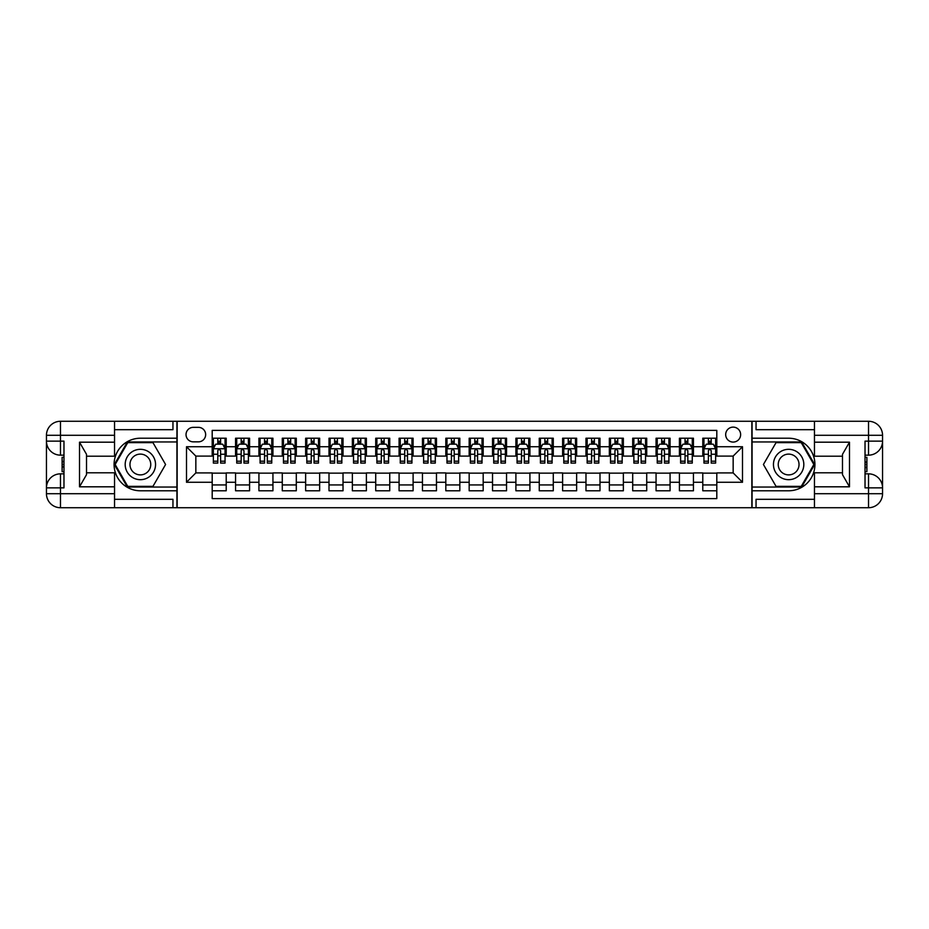 <?xml version="1.0" encoding="UTF-8"?>
<svg xmlns="http://www.w3.org/2000/svg" width="929" height="929" viewBox="0 0 929 929"><rect width="100%" height="100%" fill="white"/><g stroke="black" fill="none" stroke-linecap="round" stroke-linejoin="round"><path stroke-width="1.39" d="M733.155 427.119A7.478 7.478 0 0 0 725.677 434.598A7.478 7.478 0 0 0 733.155 442.076A7.478 7.478 0 0 0 740.634 434.598A7.478 7.478 0 0 0 733.155 427.119M114.546 499.303L172.957 499.303L172.957 507.722L814.454 507.722L814.454 493.705L868.534 493.705L868.534 487.864L865.027 487.864L865.027 441.136L868.534 441.136L868.534 435.295L814.454 435.295L814.454 442.192L849.489 442.192L849.489 486.808L842.487 474.673L842.487 454.327L849.489 442.192M716.805 438.221L702.788 438.221L702.788 446.744L693.44 446.744L693.44 456.093L702.788 456.093L702.788 446.744M693.44 446.744L693.44 438.221L679.424 438.221L679.424 446.744L670.076 446.744L670.076 456.093L679.424 456.093L679.424 446.744M670.076 446.744L670.076 438.221L656.06 438.221L656.06 446.744L646.723 446.744L646.723 456.093L656.06 456.093L656.06 446.744M646.723 446.744L646.723 438.221L632.695 438.221L632.695 446.744L623.359 446.744L623.359 456.093L632.695 456.093L632.695 446.744M623.359 446.744L623.359 438.221L609.343 438.221L609.343 446.744L599.995 446.744L599.995 456.093L609.343 456.093L609.343 446.744M599.995 446.744L599.995 438.221L585.978 438.221L585.978 446.744L576.63 446.744L576.63 456.093L585.978 456.093L585.978 446.744M576.63 446.744L576.63 438.221L562.614 438.221L562.614 446.744L553.278 446.744L553.278 456.093L562.614 456.093L562.614 446.744M553.278 446.744L553.278 438.221L539.261 438.221L539.261 446.744L529.913 446.744L529.913 456.093L539.261 456.093L539.261 446.744M529.913 446.744L529.913 438.221L515.897 438.221L515.897 446.744L506.549 446.744L506.549 456.093L515.897 456.093L515.897 446.744M506.549 446.744L506.549 438.221L492.533 438.221L492.533 446.744L483.185 446.744L483.185 456.093L492.533 456.093L492.533 446.744M483.185 446.744L483.185 438.221L469.168 438.221L469.168 446.744L459.832 446.744L459.832 456.093L469.168 456.093L469.168 446.744M459.832 446.744L459.832 438.221L445.815 438.221L445.815 446.744L436.467 446.744L436.467 456.093L445.815 456.093L445.815 446.744M436.467 446.744L436.467 438.221L422.451 438.221L422.451 446.744L413.103 446.744L413.103 456.093L422.451 456.093L422.451 446.744M413.103 446.744L413.103 438.221L399.087 438.221L399.087 446.744L389.739 446.744L389.739 456.093L399.087 456.093L399.087 446.744M389.739 446.744L389.739 438.221L375.722 438.221L375.722 446.744L366.386 446.744L366.386 456.093L375.722 456.093L375.722 446.744M366.386 446.744L366.386 438.221L352.37 438.221L352.37 446.744L343.022 446.744L343.022 456.093L352.37 456.093L352.37 446.744M343.022 446.744L343.022 438.221L329.005 438.221L329.005 446.744L319.657 446.744L319.657 456.093L329.005 456.093L329.005 446.744M319.657 446.744L319.657 438.221L305.641 438.221L305.641 446.744L296.305 446.744L296.305 456.093L305.641 456.093L305.641 446.744M296.305 446.744L296.305 438.221L282.277 438.221L282.277 446.744L272.94 446.744L272.94 456.093L282.277 456.093L282.277 446.744M272.94 446.744L272.94 438.221L258.924 438.221L258.924 446.744L249.576 446.744L249.576 456.093L258.924 456.093L258.924 446.744M249.576 446.744L249.576 438.221L235.56 438.221L235.56 456.093L226.212 456.093L226.212 438.221L212.195 438.221M212.195 490.779L226.212 490.779L226.212 472.907L235.56 472.907L235.56 490.779L249.576 490.779L249.576 472.907L258.924 472.907L258.924 482.256L249.576 482.256M258.924 482.256L258.924 490.779L272.94 490.779L272.94 472.907L282.277 472.907L282.277 482.256L272.94 482.256M282.277 482.256L282.277 490.779L296.305 490.779L296.305 472.907L305.641 472.907L305.641 482.256L296.305 482.256M305.641 482.256L305.641 490.779L319.657 490.779L319.657 472.907L329.005 472.907L329.005 482.256L319.657 482.256M329.005 482.256L329.005 490.779L343.022 490.779L343.022 472.907L352.37 472.907L352.37 482.256L343.022 482.256M352.37 482.256L352.37 490.779L366.386 490.779L366.386 472.907L375.722 472.907L375.722 482.256L366.386 482.256M375.722 482.256L375.722 490.779L389.739 490.779L389.739 472.907L399.087 472.907L399.087 482.256L389.739 482.256M399.087 482.256L399.087 490.779L413.103 490.779L413.103 472.907L422.451 472.907L422.451 482.256L413.103 482.256M422.451 482.256L422.451 490.779L436.467 490.779L436.467 472.907L445.815 472.907L445.815 482.256L436.467 482.256M445.815 482.256L445.815 490.779L459.832 490.779L459.832 472.907L469.168 472.907L469.168 482.256L459.832 482.256M469.168 482.256L469.168 490.779L483.185 490.779L483.185 472.907L492.533 472.907L492.533 482.256L483.185 482.256M492.533 482.256L492.533 490.779L506.549 490.779L506.549 472.907L515.897 472.907L515.897 482.256L506.549 482.256M515.897 482.256L515.897 490.779L529.913 490.779L529.913 472.907L539.261 472.907L539.261 482.256L529.913 482.256M539.261 482.256L539.261 490.779L553.278 490.779L553.278 472.907L562.614 472.907L562.614 482.256L553.278 482.256M562.614 482.256L562.614 490.779L576.63 490.779L576.63 472.907L585.978 472.907L585.978 482.256L576.63 482.256M585.978 482.256L585.978 490.779L599.995 490.779L599.995 472.907L609.343 472.907L609.343 482.256L599.995 482.256M609.343 482.256L609.343 490.779L623.359 490.779L623.359 472.907L632.695 472.907L632.695 482.256L623.359 482.256M632.695 482.256L632.695 490.779L646.723 490.779L646.723 472.907L656.06 472.907L656.06 482.256L646.723 482.256M656.06 482.256L656.06 490.779L670.076 490.779L670.076 472.907L679.424 472.907L679.424 482.256L670.076 482.256M679.424 482.256L679.424 490.779L693.44 490.779L693.44 472.907L702.788 472.907L702.788 482.256L693.44 482.256M193.278 441.844L198.411 441.844A7.246 7.246 0 0 0 205.657 434.598A7.246 7.246 0 0 0 198.411 427.352L193.278 427.352A7.246 7.246 0 0 0 186.032 434.598A7.246 7.246 0 0 0 193.278 441.844M814.454 429.697L756.043 429.697L756.043 421.278L751.84 421.278L751.84 507.722M751.84 421.278L114.546 421.278L114.546 435.295L60.466 435.295L60.466 441.136L63.973 441.136L63.973 487.864L60.466 487.864L60.466 493.705L114.546 493.705L114.546 486.808L79.511 486.808L79.511 442.192L86.513 454.327L86.513 474.673L79.511 486.808M177.16 507.722L177.16 421.278M716.805 446.744L716.805 430.394L212.195 430.394L212.195 456.093L195.845 456.093L195.845 472.907L212.195 472.907L212.195 498.606L716.805 498.606L716.805 472.907L733.155 472.907L733.155 456.093L716.805 456.093L716.805 446.744L742.503 446.744L742.503 482.256L716.805 482.256M212.195 482.256L186.497 482.256L186.497 446.744L212.195 446.744M702.788 482.256L702.788 490.779L716.805 490.779M212.195 444.062L213.368 444.062M217.804 444.062L220.603 444.062M225.05 444.062L226.212 444.062M212.195 455.86L213.368 455.86M217.804 455.86L220.603 455.86M225.05 455.86L226.212 455.86M212.195 473.14L226.212 473.14M212.195 484.938L226.212 484.938M235.56 455.86L236.732 455.86M241.168 455.86L243.967 455.86M248.403 455.86L249.576 455.86M235.56 444.062L236.732 444.062M241.168 444.062L243.967 444.062M248.403 444.062L249.576 444.062M235.56 473.14L249.576 473.14M235.56 484.938L249.576 484.938M258.924 473.14L272.94 473.14M258.924 484.938L272.94 484.938M258.924 444.062L260.085 444.062M264.533 444.062L267.331 444.062M271.767 444.062L272.94 444.062M258.924 455.86L260.085 455.86M264.533 455.86L267.331 455.86M271.767 455.86L272.94 455.86M282.277 473.14L296.305 473.14M282.277 484.938L296.305 484.938M282.277 444.062L283.45 444.062M287.885 444.062L290.696 444.062M295.132 444.062L296.305 444.062M282.277 455.86L283.45 455.86M287.885 455.86L290.696 455.86M295.132 455.86L296.305 455.86M305.641 473.14L319.657 473.14M305.641 484.938L319.657 484.938M305.641 444.062L306.814 444.062M311.25 444.062L314.048 444.062M318.496 444.062L319.657 444.062M305.641 455.86L306.814 455.86M311.25 455.86L314.048 455.86M318.496 455.86L319.657 455.86M329.005 473.14L343.022 473.14M329.005 484.938L343.022 484.938M329.005 444.062L330.178 444.062M334.614 444.062L337.413 444.062M341.849 444.062L343.022 444.062M329.005 455.86L330.178 455.86M334.614 455.86L337.413 455.86M341.849 455.86L343.022 455.86M352.37 473.14L366.386 473.14M352.37 484.938L366.386 484.938M352.37 444.062L353.531 444.062M357.967 444.062L360.777 444.062M365.213 444.062L366.386 444.062M352.37 455.86L353.531 455.86M357.967 455.86L360.777 455.86M365.213 455.86L366.386 455.86M375.722 473.14L389.739 473.14M375.722 484.938L389.739 484.938M375.722 444.062L376.895 444.062M381.331 444.062L384.141 444.062M388.577 444.062L389.739 444.062M375.722 455.86L376.895 455.86M381.331 455.86L384.141 455.86M388.577 455.86L389.739 455.86M399.087 473.14L413.103 473.14M399.087 484.938L413.103 484.938M399.087 444.062L400.26 444.062M404.696 444.062L407.494 444.062M411.942 444.062L413.103 444.062M399.087 455.86L400.26 455.86M404.696 455.86L407.494 455.86M411.942 455.86L413.103 455.86M422.451 473.14L436.467 473.14M422.451 484.938L436.467 484.938M422.451 444.062L423.612 444.062M428.06 444.062L430.859 444.062M435.295 444.062L436.467 444.062M422.451 455.86L423.612 455.86M428.06 455.86L430.859 455.86M435.295 455.86L436.467 455.86M445.815 473.14L459.832 473.14M445.815 484.938L459.832 484.938M445.815 444.062L446.977 444.062M451.413 444.062L454.223 444.062M458.659 444.062L459.832 444.062M445.815 455.86L446.977 455.86M451.413 455.86L454.223 455.86M458.659 455.86L459.832 455.86M469.168 473.14L483.185 473.14M469.168 484.938L483.185 484.938M469.168 444.062L470.341 444.062M474.777 444.062L477.587 444.062M482.023 444.062L483.185 444.062M469.168 455.86L470.341 455.86M474.777 455.86L477.587 455.86M482.023 455.86L483.185 455.86M492.533 473.14L506.549 473.14M492.533 484.938L506.549 484.938M492.533 444.062L493.705 444.062M498.141 444.062L500.94 444.062M505.388 444.062L506.549 444.062M492.533 455.86L493.705 455.86M498.141 455.86L500.94 455.86M505.388 455.86L506.549 455.86M515.897 473.14L529.913 473.14M515.897 484.938L529.913 484.938M515.897 444.062L517.058 444.062M521.506 444.062L524.304 444.062M528.74 444.062L529.913 444.062M515.897 455.86L517.058 455.86M521.506 455.86L524.304 455.86M528.74 455.86L529.913 455.86M539.261 473.14L553.278 473.14M539.261 484.938L553.278 484.938M539.261 444.062L540.423 444.062M544.858 444.062L547.669 444.062M552.105 444.062L553.278 444.062M539.261 455.86L540.423 455.86M544.858 455.86L547.669 455.86M552.105 455.86L553.278 455.86M562.614 473.14L576.63 473.14M562.614 484.938L576.63 484.938M562.614 444.062L563.787 444.062M568.223 444.062L571.033 444.062M575.469 444.062L576.63 444.062M562.614 455.86L563.787 455.86M568.223 455.86L571.033 455.86M575.469 455.86L576.63 455.86M585.978 473.14L599.995 473.14M585.978 484.938L599.995 484.938M585.978 444.062L587.151 444.062M591.587 444.062L594.386 444.062M598.822 444.062L599.995 444.062M585.978 455.86L587.151 455.86M591.587 455.86L594.386 455.86M598.822 455.86L599.995 455.86M609.343 473.14L623.359 473.14M609.343 484.938L623.359 484.938M609.343 444.062L610.504 444.062M614.952 444.062L617.75 444.062M622.186 444.062L623.359 444.062M609.343 455.86L610.504 455.86M614.952 455.86L617.75 455.86M622.186 455.86L623.359 455.86M632.695 473.14L646.723 473.14M632.695 484.938L646.723 484.938M632.695 444.062L633.868 444.062M638.304 444.062L641.115 444.062M645.55 444.062L646.723 444.062M632.695 455.86L633.868 455.86M638.304 455.86L641.115 455.86M645.55 455.86L646.723 455.86M656.06 473.14L670.076 473.14M656.06 484.938L670.076 484.938M656.06 444.062L657.233 444.062M661.669 444.062L664.467 444.062M668.915 444.062L670.076 444.062M656.06 455.86L657.233 455.86M661.669 455.86L664.467 455.86M668.915 455.86L670.076 455.86M679.424 473.14L693.44 473.14M679.424 484.938L693.44 484.938M679.424 444.062L680.597 444.062M685.033 444.062L687.832 444.062M692.268 444.062L693.44 444.062M679.424 455.86L680.597 455.86M685.033 455.86L687.832 455.86M692.268 455.86L693.44 455.86M702.788 473.14L716.805 473.14M702.788 484.938L716.805 484.938M702.788 444.062L703.95 444.062M708.397 444.062L711.196 444.062M715.632 444.062L716.805 444.062M702.788 455.86L703.95 455.86M708.397 455.86L711.196 455.86M715.632 455.86L716.805 455.86M195.845 456.093L186.497 446.744M195.845 472.907L186.497 482.256M742.503 446.744L733.155 456.093M742.503 482.256L733.155 472.907M220.603 441.252L217.804 441.252M225.05 461.19L220.603 461.19L220.603 463.095L225.05 463.095L225.05 448.846L222.716 444.178L215.702 444.178L213.368 448.846L213.368 463.095L217.804 463.095L217.804 461.19L213.368 461.19M213.368 448.846L213.368 438.221M225.05 448.846L225.05 438.221M217.804 444.178L217.804 438.221M220.603 438.221L220.603 444.178M220.603 461.19L220.603 450.6L219.058 449.206L217.816 450.402L217.804 461.19M147.955 451.355A15.189 15.189 0 0 0 127.215 456.905A15.189 15.189 0 0 0 132.766 477.645A15.189 15.189 0 0 0 153.517 472.095A15.189 15.189 0 0 0 147.955 451.355M145.563 455.5A10.393 10.393 0 0 0 131.361 459.298A10.393 10.393 0 0 0 135.169 473.5A10.393 10.393 0 0 0 149.36 469.702A10.393 10.393 0 0 0 145.563 455.5M152.971 486.343L127.749 486.343L115.138 464.5L127.749 442.657L152.971 442.657L165.583 464.5L152.971 486.343M796.234 451.355A15.189 15.189 0 0 0 775.483 456.905A15.189 15.189 0 0 0 781.045 477.645A15.189 15.189 0 0 0 801.785 472.095A15.189 15.189 0 0 0 796.234 451.355M793.83 455.5A10.393 10.393 0 0 0 779.64 459.298A10.393 10.393 0 0 0 783.437 473.5A10.393 10.393 0 0 0 797.639 469.702A10.393 10.393 0 0 0 793.83 455.5M801.251 486.343L776.029 486.343L763.417 464.5L776.029 442.657L801.251 442.657L813.862 464.5L801.251 486.343M176.928 421.278L176.928 438.221L140.36 438.221A26.279 26.279 0 0 0 114.081 464.5A26.279 26.279 0 0 0 140.36 490.779L176.928 490.779L176.928 507.722M79.511 442.192L114.546 442.192L114.546 435.295M114.546 442.192L114.546 456.209L86.513 456.209M114.546 493.705L114.546 507.722L60.466 507.722A14.016 14.016 0 0 1 46.45 493.705L46.45 435.295A14.016 14.016 0 0 1 60.466 421.278L114.546 421.278M176.928 438.221L176.928 441.96L127.343 441.96L114.337 464.5L127.343 487.04L176.928 487.04L176.928 441.96M176.928 487.04L176.928 490.779M86.513 472.791L114.546 472.791L114.546 486.808M172.957 507.722L114.546 507.722M46.45 487.864A14.016 14.016 0 0 1 60.466 473.848A14.016 14.016 0 0 0 46.45 487.864L60.466 487.864L60.466 473.848L63.973 473.848M63.973 455.152L60.466 455.152L60.466 441.136L46.45 441.136A14.016 14.016 0 0 0 60.466 455.152A14.016 14.016 0 0 1 46.45 441.136M172.957 421.278L172.957 429.697L114.546 429.697M63.973 457.312L62.104 457.312L62.104 466.555L63.973 466.555M62.104 464.384L63.973 464.384M62.104 461.806L63.973 461.806M62.104 461.388L63.973 461.388M62.104 466.555L62.104 471.688L63.973 471.688M62.104 467.02L63.973 467.02M752.072 507.722L752.072 490.779L788.64 490.779A26.279 26.279 0 0 0 814.919 464.5A26.279 26.279 0 0 0 788.64 438.221L752.072 438.221L752.072 421.278M849.489 486.808L814.454 486.808L814.454 493.705M814.454 486.808L814.454 472.791L842.487 472.791M814.454 435.295L814.454 421.278L868.534 421.278A14.016 14.016 0 0 1 882.55 435.295L882.55 493.705A14.016 14.016 0 0 1 868.534 507.722L814.454 507.722M752.072 490.779L752.072 487.04L801.657 487.04L814.663 464.5L801.657 441.96L752.072 441.96L752.072 487.04M752.072 441.96L752.072 438.221M842.487 456.209L814.454 456.209L814.454 442.192M756.043 421.278L814.454 421.278M882.55 441.136A14.016 14.016 0 0 1 868.534 455.152A14.016 14.016 0 0 0 882.55 441.136L868.534 441.136L868.534 455.152L865.027 455.152M865.027 473.848L868.534 473.848L868.534 487.864L882.55 487.864A14.016 14.016 0 0 0 868.534 473.848A14.016 14.016 0 0 1 882.55 487.864M756.043 507.722L756.043 499.303L814.454 499.303M865.027 471.688L866.896 471.688L866.896 462.445L865.027 462.445M866.896 464.616L865.027 464.616M866.896 467.194L865.027 467.194M866.896 467.612L865.027 467.612M866.896 462.445L866.896 457.312L865.027 457.312M866.896 461.98L865.027 461.98M243.967 441.252L241.168 441.252M248.403 461.19L243.967 461.19L243.967 463.095L248.403 463.095L248.403 448.846L246.069 444.178L239.067 444.178L236.732 448.846L236.732 463.095L241.168 463.095L241.168 461.19L236.732 461.19M236.732 448.846L236.732 438.221M248.403 448.846L248.403 438.221M241.168 444.178L241.168 438.221M243.967 438.221L243.967 444.178M243.967 461.19L243.967 450.6L242.423 449.206L241.18 450.402L241.168 461.19M267.331 441.252L264.533 441.252M271.767 461.19L267.331 461.19L267.331 463.095L271.767 463.095L271.767 448.846L269.433 444.178L262.419 444.178L260.085 448.846L260.085 463.095L264.533 463.095L264.533 461.19L260.085 461.19M260.085 448.846L260.085 438.221M271.767 448.846L271.767 438.221M264.533 444.178L264.533 438.221M267.331 438.221L267.331 444.178M267.331 461.19L267.331 450.6L265.787 449.206L264.544 450.402L264.533 461.19M290.696 441.252L287.885 441.252M295.132 461.19L290.696 461.19L290.696 463.095L295.132 463.095L295.132 448.846L292.798 444.178L285.784 444.178L283.45 448.846L283.45 463.095L287.885 463.095L287.885 461.19L283.45 461.19M283.45 448.846L283.45 438.221M295.132 448.846L295.132 438.221M287.885 444.178L287.885 438.221M290.696 438.221L290.696 444.178M290.696 461.19L290.696 450.6L289.14 449.206L287.897 450.402L287.885 461.19M314.048 441.252L311.25 441.252M318.496 461.19L314.048 461.19L314.048 463.095L318.496 463.095L318.496 448.846L316.15 444.178L309.148 444.178L306.814 448.846L306.814 463.095L311.25 463.095L311.25 461.19L306.814 461.19M306.814 448.846L306.814 438.221M318.496 448.846L318.496 438.221M311.25 444.178L311.25 438.221M314.048 438.221L314.048 444.178M314.048 461.19L314.048 450.6L312.504 449.206L311.261 450.402L311.25 461.19M337.413 441.252L334.614 441.252M341.849 461.19L337.413 461.19L337.413 463.095L341.849 463.095L341.849 448.846L339.515 444.178L332.512 444.178L330.178 448.846L330.178 463.095L334.614 463.095L334.614 461.19L330.178 461.19M330.178 448.846L330.178 438.221M341.849 448.846L341.849 438.221M334.614 444.178L334.614 438.221M337.413 438.221L337.413 444.178M337.413 461.19L337.413 450.6L335.868 449.206L334.626 450.402L334.614 461.19M360.777 441.252L357.967 441.252M365.213 461.19L360.777 461.19L360.777 463.095L365.213 463.095L365.213 448.846L362.879 444.178L355.865 444.178L353.531 448.846L353.531 463.095L357.967 463.095L357.967 461.19L353.531 461.19M353.531 448.846L353.531 438.221M365.213 448.846L365.213 438.221M357.967 444.178L357.967 438.221M360.777 438.221L360.777 444.178M360.777 461.19L360.777 450.6L359.221 449.206L357.967 450.6L357.967 461.19M384.141 441.252L381.331 441.252M388.577 461.19L384.141 461.19L384.141 463.095L388.577 463.095L388.577 448.846L386.243 444.178L379.229 444.178L376.895 448.846L376.895 463.095L381.331 463.095L381.331 461.19L376.895 461.19M376.895 448.846L376.895 438.221M388.577 448.846L388.577 438.221M381.331 444.178L381.331 438.221M384.141 438.221L384.141 444.178M384.141 461.19L384.141 450.6L382.585 449.206L381.343 450.402L381.331 461.19M407.494 441.252L404.696 441.252M411.942 461.19L407.494 461.19L407.494 463.095L411.942 463.095L411.942 448.846L409.596 444.178L402.594 444.178L400.26 448.846L400.26 463.095L404.696 463.095L404.696 461.19L400.26 461.19M400.26 448.846L400.26 438.221M411.942 448.846L411.942 438.221M404.696 444.178L404.696 438.221M407.494 438.221L407.494 444.178M407.494 461.19L407.494 450.6L405.95 449.206L404.707 450.402L404.696 461.19M430.859 441.252L428.06 441.252M435.295 461.19L430.859 461.19L430.859 463.095L435.295 463.095L435.295 448.846L432.96 444.178L425.958 444.178L423.612 448.846L423.612 463.095L428.06 463.095L428.06 461.19L423.612 461.19M423.612 448.846L423.612 438.221M435.295 448.846L435.295 438.221M428.06 444.178L428.06 438.221M430.859 438.221L430.859 444.178M430.859 461.19L430.859 450.6L429.314 449.206L428.072 450.402L428.06 461.19M454.223 441.252L451.413 441.252M458.659 461.19L454.223 461.19L454.223 463.095L458.659 463.095L458.659 448.846L456.325 444.178L449.311 444.178L446.977 448.846L446.977 463.095L451.413 463.095L451.413 461.19L446.977 461.19M446.977 448.846L446.977 438.221M458.659 448.846L458.659 438.221M451.413 444.178L451.413 438.221M454.223 438.221L454.223 444.178M454.223 461.19L454.223 450.6L452.667 449.206L451.413 450.6L451.413 461.19M477.587 441.252L474.777 441.252M482.023 461.19L477.587 461.19L477.587 463.095L482.023 463.095L482.023 448.846L479.689 444.178L472.675 444.178L470.341 448.846L470.341 463.095L474.777 463.095L474.777 461.19L470.341 461.19M470.341 448.846L470.341 438.221M482.023 448.846L482.023 438.221M474.777 444.178L474.777 438.221M477.587 438.221L477.587 444.178M477.587 461.19L477.587 450.6L476.031 449.206L474.789 450.402L474.777 461.19M500.94 441.252L498.141 441.252M505.388 461.19L500.94 461.19L500.94 463.095L505.388 463.095L505.388 448.846L503.042 444.178L496.04 444.178L493.705 448.846L493.705 463.095L498.141 463.095L498.141 461.19L493.705 461.19M493.705 448.846L493.705 438.221M505.388 448.846L505.388 438.221M498.141 444.178L498.141 438.221M500.94 438.221L500.94 444.178M500.94 461.19L500.94 450.6L499.396 449.206L498.153 450.402L498.141 461.19M524.304 441.252L521.506 441.252M528.74 461.19L524.304 461.19L524.304 463.095L528.74 463.095L528.74 448.846L526.406 444.178L519.404 444.178L517.058 448.846L517.058 463.095L521.506 463.095L521.506 461.19L517.058 461.19M517.058 448.846L517.058 438.221M528.74 448.846L528.74 438.221M521.506 444.178L521.506 438.221M524.304 438.221L524.304 444.178M524.304 461.19L524.304 450.6L522.76 449.206L521.517 450.402L521.506 461.19M547.669 441.252L544.858 441.252M552.105 461.19L547.669 461.19L547.669 463.095L552.105 463.095L552.105 448.846L549.771 444.178L542.757 444.178L540.423 448.846L540.423 463.095L544.858 463.095L544.858 461.19L540.423 461.19M540.423 448.846L540.423 438.221M552.105 448.846L552.105 438.221M544.858 444.178L544.858 438.221M547.669 438.221L547.669 444.178M547.669 461.19L547.669 450.6L546.113 449.206L544.858 450.6L544.858 461.19M571.033 441.252L568.223 441.252M575.469 461.19L571.033 461.19L571.033 463.095L575.469 463.095L575.469 448.846L573.135 444.178L566.121 444.178L563.787 448.846L563.787 463.095L568.223 463.095L568.223 461.19L563.787 461.19M563.787 448.846L563.787 438.221M575.469 448.846L575.469 438.221M568.223 444.178L568.223 438.221M571.033 438.221L571.033 444.178M571.033 461.19L571.033 450.6L569.477 449.206L568.234 450.402L568.223 461.19M594.386 441.252L591.587 441.252M598.822 461.19L594.386 461.19L594.386 463.095L598.822 463.095L598.822 448.846L596.488 444.178L589.485 444.178L587.151 448.846L587.151 463.095L591.587 463.095L591.587 461.19L587.151 461.19M587.151 448.846L587.151 438.221M598.822 448.846L598.822 438.221M591.587 444.178L591.587 438.221M594.386 438.221L594.386 444.178M594.386 461.19L594.386 450.6L592.841 449.206L591.599 450.402L591.587 461.19M617.75 441.252L614.952 441.252M622.186 461.19L617.75 461.19L617.75 463.095L622.186 463.095L622.186 448.846L619.852 444.178L612.85 444.178L610.504 448.846L610.504 463.095L614.952 463.095L614.952 461.19L610.504 461.19M610.504 448.846L610.504 438.221M622.186 448.846L622.186 438.221M614.952 444.178L614.952 438.221M617.75 438.221L617.75 444.178M617.75 461.19L617.75 450.6L616.206 449.206L614.963 450.402L614.952 461.19M641.115 441.252L638.304 441.252M645.55 461.19L641.115 461.19L641.115 463.095L645.55 463.095L645.55 448.846L643.216 444.178L636.202 444.178L633.868 448.846L633.868 463.095L638.304 463.095L638.304 461.19L633.868 461.19M633.868 448.846L633.868 438.221M645.55 448.846L645.55 438.221M638.304 444.178L638.304 438.221M641.115 438.221L641.115 444.178M641.115 461.19L641.115 450.6L639.558 449.206L638.316 450.402L638.304 461.19M664.467 441.252L661.669 441.252M668.915 461.19L664.467 461.19L664.467 463.095L668.915 463.095L668.915 448.846L666.581 444.178L659.567 444.178L657.233 448.846L657.233 463.095L661.669 463.095L661.669 461.19L657.233 461.19M657.233 448.846L657.233 438.221M668.915 448.846L668.915 438.221M661.669 444.178L661.669 438.221M664.467 438.221L664.467 444.178M664.467 461.19L664.467 450.6L662.923 449.206L661.68 450.402L661.669 461.19M687.832 441.252L685.033 441.252M692.268 461.19L687.832 461.19L687.832 463.095L692.268 463.095L692.268 448.846L689.933 444.178L682.931 444.178L680.597 448.846L680.597 463.095L685.033 463.095L685.033 461.19L680.597 461.19M680.597 448.846L680.597 438.221M692.268 448.846L692.268 438.221M685.033 444.178L685.033 438.221M687.832 438.221L687.832 444.178M687.832 461.19L687.832 450.6L686.287 449.206L685.045 450.402L685.033 461.19M711.196 441.252L708.397 441.252M715.632 461.19L711.196 461.19L711.196 463.095L715.632 463.095L715.632 448.846L713.298 444.178L706.284 444.178L703.95 448.846L703.95 463.095L708.397 463.095L708.397 461.19L703.95 461.19M703.95 448.846L703.95 438.221M715.632 448.846L715.632 438.221M708.397 444.178L708.397 438.221M711.196 438.221L711.196 444.178M711.196 461.19L711.196 450.6L709.651 449.206L708.409 450.402L708.397 461.19M235.56 482.256L226.212 482.256M235.56 446.744L226.212 446.744M224.992 448.73L213.426 448.73M213.368 445.455L215.063 445.455M223.355 445.455L225.05 445.455M217.804 454.258L213.368 454.258M225.05 454.258L220.603 454.258M220.603 442.738L217.804 442.738M60.466 421.278A14.016 14.016 0 0 0 46.45 435.295L60.466 435.295L60.466 421.278M60.466 507.722L60.466 493.705L46.45 493.705A14.016 14.016 0 0 0 60.466 507.722M868.534 507.722A14.016 14.016 0 0 0 882.55 493.705L868.534 493.705L868.534 507.722M868.534 421.278L868.534 435.295L882.55 435.295A14.016 14.016 0 0 0 868.534 421.278M248.345 448.73L236.79 448.73M236.732 445.455L238.416 445.455M246.719 445.455L248.403 445.455M241.168 454.258L236.732 454.258M248.403 454.258L243.967 454.258M243.967 442.738L241.168 442.738M271.709 448.73L260.143 448.73M260.085 445.455L261.781 445.455M270.072 445.455L271.767 445.455M264.533 454.258L260.085 454.258M271.767 454.258L267.331 454.258M267.331 442.738L264.533 442.738M295.074 448.73L283.508 448.73M283.45 445.455L285.145 445.455M293.436 445.455L295.132 445.455M287.885 454.258L283.45 454.258M295.132 454.258L290.696 454.258M290.696 442.738L287.885 442.738M318.438 448.73L306.872 448.73M306.814 445.455L308.509 445.455M316.801 445.455L318.496 445.455M311.25 454.258L306.814 454.258M318.496 454.258L314.048 454.258M314.048 442.738L311.25 442.738M341.791 448.73L330.236 448.73M330.178 445.455L331.862 445.455M340.165 445.455L341.849 445.455M334.614 454.258L330.178 454.258M341.849 454.258L337.413 454.258M337.413 442.738L334.614 442.738M365.155 448.73L353.589 448.73M353.531 445.455L355.226 445.455M363.518 445.455L365.213 445.455M357.967 454.258L353.531 454.258M365.213 454.258L360.777 454.258M360.777 442.738L357.967 442.738M388.519 448.73L376.953 448.73M376.895 445.455L378.591 445.455M386.882 445.455L388.577 445.455M381.331 454.258L376.895 454.258M388.577 454.258L384.141 454.258M384.141 442.738L381.331 442.738M411.884 448.73L400.318 448.73M400.26 445.455L401.955 445.455M410.246 445.455L411.942 445.455M404.696 454.258L400.26 454.258M411.942 454.258L407.494 454.258M407.494 442.738L404.696 442.738M435.236 448.73L423.67 448.73M423.612 445.455L425.308 445.455M433.611 445.455L435.295 445.455M428.06 454.258L423.612 454.258M435.295 454.258L430.859 454.258M430.859 442.738L428.06 442.738M458.601 448.73L447.035 448.73M446.977 445.455L448.672 445.455M456.963 445.455L458.659 445.455M451.413 454.258L446.977 454.258M458.659 454.258L454.223 454.258M454.223 442.738L451.413 442.738M481.965 448.73L470.399 448.73M470.341 445.455L472.037 445.455M480.328 445.455L482.023 445.455M474.777 454.258L470.341 454.258M482.023 454.258L477.587 454.258M477.587 442.738L474.777 442.738M505.33 448.73L493.763 448.73M493.705 445.455L495.389 445.455M503.692 445.455L505.388 445.455M498.141 454.258L493.705 454.258M505.388 454.258L500.94 454.258M500.94 442.738L498.141 442.738M528.682 448.73L517.116 448.73M517.058 445.455L518.754 445.455M527.045 445.455L528.74 445.455M521.506 454.258L517.058 454.258M528.74 454.258L524.304 454.258M524.304 442.738L521.506 442.738M552.047 448.73L540.481 448.73M540.423 445.455L542.118 445.455M550.409 445.455L552.105 445.455M544.858 454.258L540.423 454.258M552.105 454.258L547.669 454.258M547.669 442.738L544.858 442.738M575.411 448.73L563.845 448.73M563.787 445.455L565.482 445.455M573.774 445.455L575.469 445.455M568.223 454.258L563.787 454.258M575.469 454.258L571.033 454.258M571.033 442.738L568.223 442.738M598.764 448.73L587.209 448.73M587.151 445.455L588.835 445.455M597.138 445.455L598.822 445.455M591.587 454.258L587.151 454.258M598.822 454.258L594.386 454.258M594.386 442.738L591.587 442.738M622.128 448.73L610.562 448.73M610.504 445.455L612.199 445.455M620.491 445.455L622.186 445.455M614.952 454.258L610.504 454.258M622.186 454.258L617.75 454.258M617.75 442.738L614.952 442.738M645.492 448.73L633.926 448.73M633.868 445.455L635.564 445.455M643.855 445.455L645.55 445.455M638.304 454.258L633.868 454.258M645.55 454.258L641.115 454.258M641.115 442.738L638.304 442.738M668.857 448.73L657.291 448.73M657.233 445.455L658.928 445.455M667.219 445.455L668.915 445.455M661.669 454.258L657.233 454.258M668.915 454.258L664.467 454.258M664.467 442.738L661.669 442.738M692.21 448.73L680.655 448.73M680.597 445.455L682.281 445.455M690.584 445.455L692.268 445.455M685.033 454.258L680.597 454.258M692.268 454.258L687.832 454.258M687.832 442.738L685.033 442.738M715.574 448.73L704.008 448.73M703.95 445.455L705.645 445.455M713.936 445.455L715.632 445.455M708.397 454.258L703.95 454.258M715.632 454.258L711.196 454.258M711.196 442.738L708.397 442.738"/></g></svg>
